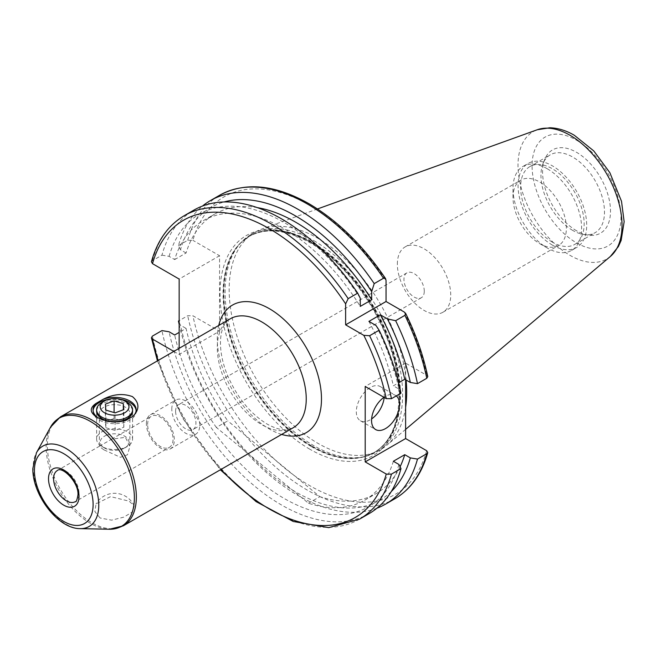 <?xml version="1.0" encoding="UTF-8"?>
<svg xmlns="http://www.w3.org/2000/svg" width="657" height="657" viewBox="0 0 657 657"><rect width="100%" height="100%" fill="white"/><g stroke="black" fill="none" stroke-linecap="round" stroke-linejoin="round"><path stroke-width="0.49" stroke-dasharray="3.29 2.46" d="M100.053 517.987L94.887 511.548L96.053 503.862L110.59 496.626L129.15 501.184L134.225 505.923L132.657 511.746L124.009 517.092L111.608 520.163L100.053 517.987M103.798 419.708L101.892 418.608L103.798 419.708A15.275 8.82 180 0 1 99.322 413.467A15.275 8.82 180 0 1 108.758 405.32A15.275 8.82 180 0 1 125.405 407.233A15.275 8.82 180 0 1 129.881 413.467A15.275 8.82 180 0 1 125.405 419.708A15.275 8.82 180 0 1 103.798 419.708M96.678 410.535A17.969 10.372 180 0 1 108.315 401.55A17.969 10.372 180 0 1 127.31 403.932A17.969 10.372 180 0 1 132.525 410.535M103.798 449.79L99.322 446.497L99.618 446.119L111.608 439.204L125.405 437.316L129.881 446.497L127.483 454.775L120.403 457.28L103.798 449.79M136.13 410.535A21.566 12.45 180 0 1 136.171 411.266A21.566 12.45 180 0 1 122.851 422.771A21.566 12.45 180 0 1 99.355 420.078A21.566 12.45 180 0 1 93.039 411.266A21.566 12.45 180 0 1 93.072 410.535M108.75 399.284A21.566 12.45 180 0 1 120.453 399.284M125.824 420.431A21.566 12.45 180 0 1 99.355 418.608L99.355 418.608A21.566 12.45 180 0 1 98.189 417.877M99.355 418.608L96.809 417.138L99.355 418.608M175.6 411.274A14.38 8.303 60 0 1 178.581 404.687A14.38 8.303 60 0 1 189.659 408.539A14.38 8.303 60 0 1 195.934 423.009A14.38 8.303 60 0 1 192.953 429.588A14.38 8.303 60 0 1 181.874 425.736A14.38 8.303 60 0 1 175.6 411.274M424.282 291.174A14.38 8.303 -120 0 0 418 276.704A14.38 8.303 -120 0 0 406.921 272.852A14.38 8.303 -120 0 0 403.948 279.439A14.38 8.303 -120 0 0 410.223 293.901A14.38 8.303 -120 0 0 421.301 297.752A14.38 8.303 -120 0 0 424.282 291.174M171.789 409.073A19.767 11.415 60 0 1 175.879 400.023A19.767 11.415 60 0 1 191.113 405.312A19.767 11.415 60 0 1 199.744 425.21A19.767 11.415 60 0 1 195.646 434.261A19.767 11.415 60 0 1 180.42 428.964A19.767 11.415 60 0 1 171.789 409.073M146.371 423.74A19.767 11.415 60 0 1 150.469 414.69A19.767 11.415 60 0 1 165.704 419.987A19.767 11.415 60 0 1 174.327 439.886A19.767 11.415 60 0 1 170.237 448.936A19.767 11.415 60 0 1 155.003 443.639A19.767 11.415 60 0 1 146.371 423.74M396.27 395.908A19.767 11.415 120 0 0 395.415 395.325A19.767 11.415 120 0 0 383.967 397.304M384.173 397.428A19.767 11.415 120 0 0 384.263 395.571A19.767 11.415 120 0 0 380.173 386.521A19.767 11.415 120 0 0 364.939 391.818A19.767 11.415 120 0 0 356.308 411.709A19.767 11.415 120 0 0 360.397 420.759A19.767 11.415 120 0 0 371.616 418.936M547.306 168.783A48.528 28.013 60 0 1 581.617 228.217A48.528 28.013 60 0 1 571.565 250.432A48.528 28.013 60 0 1 547.306 248.026L547.306 248.026A48.528 28.013 60 0 1 512.994 188.6A48.528 28.013 60 0 1 523.046 166.385A48.528 28.013 60 0 1 547.306 168.783M512.994 197.404A37.745 21.788 60 0 1 520.812 180.125A37.745 21.788 60 0 1 549.893 190.234A37.745 21.788 60 0 1 566.367 228.217A37.745 21.788 60 0 1 558.549 245.496A37.745 21.788 60 0 1 539.684 243.624A37.745 21.788 60 0 1 512.994 197.404L512.994 188.6M397.354 264.163A37.745 21.788 60 0 1 405.172 246.892A37.745 21.788 60 0 1 434.252 257.002A37.745 21.788 60 0 1 450.727 294.985A37.745 21.788 60 0 1 442.908 312.256A37.745 21.788 60 0 1 413.828 302.146A37.745 21.788 60 0 1 397.354 264.163M572.723 230.418A44.931 25.943 60 0 1 543.043 163.511A44.931 25.943 60 0 1 550.254 154.822A44.931 25.943 60 0 1 572.723 157.048A44.931 25.943 60 0 1 602.075 196.64A44.931 25.943 60 0 1 595.185 232.644A44.931 25.943 60 0 1 584.057 234.549A44.931 25.943 60 0 1 572.723 230.418M552.389 242.154A44.931 25.943 60 0 1 523.038 202.561A44.931 25.943 60 0 1 529.928 166.558A44.931 25.943 60 0 1 552.389 168.783A44.931 25.943 60 0 1 581.741 208.376A44.931 25.943 60 0 1 574.85 244.379A44.931 25.943 60 0 1 552.389 242.154M552.389 245.094A48.528 28.013 60 0 1 520.689 202.331A48.528 28.013 60 0 1 528.129 163.445A48.528 28.013 60 0 1 552.389 165.851A48.528 28.013 60 0 1 584.089 208.614A48.528 28.013 60 0 1 576.649 247.492A48.528 28.013 60 0 1 552.389 245.094M313.865 240.684A125.536 72.475 60 0 1 395.867 351.306A125.536 72.475 60 0 1 376.625 451.901A125.536 72.475 60 0 1 363.6 456.796A125.536 72.475 60 0 1 313.865 445.684A125.536 72.475 60 0 1 235.461 345.976A125.536 72.475 60 0 1 240.339 243.304A125.536 72.475 60 0 1 251.097 234.467A125.536 72.475 60 0 1 313.865 240.684M405.615 407.406A125.536 72.475 60 0 1 386.833 445.232A125.536 72.475 60 0 1 380.69 449.552A125.536 72.475 60 0 1 317.931 443.335A125.536 72.475 60 0 1 235.92 332.713A125.536 72.475 60 0 1 255.162 232.118A125.536 72.475 60 0 1 261.971 228.965A125.536 72.475 60 0 1 317.931 238.343A125.536 72.475 60 0 1 406.108 380.025M576.534 230.755A48.043 27.734 60 0 1 544.801 159.216A48.043 27.734 60 0 1 576.534 152.309A48.043 27.734 60 0 1 609.942 203.703A48.043 27.734 60 0 1 588.656 235.173A48.043 27.734 60 0 1 576.534 230.755M151.422 261.798L152.408 260.681L161.942 255.171A175.222 101.17 60 0 1 193.848 210.141M398.947 464.483A168.972 97.556 60 0 1 284.013 498.376A168.972 97.556 60 0 1 169.087 331.777M369.078 513.634A175.222 101.17 60 0 1 281.459 504.962A175.222 101.17 60 0 1 161.942 330.594M161.942 255.171L169.087 256.353L174.672 259.572A161.384 93.179 60 0 1 203.325 220.653A161.384 93.179 60 0 1 284.013 228.644A161.384 93.179 60 0 1 360.266 306.392M174.672 259.572L186.071 252.994A161.384 93.179 60 0 1 214.724 214.067A161.384 93.179 60 0 1 257.339 207.628M186.071 252.994L180.486 249.767A168.972 97.556 60 0 1 224.136 201.954M180.486 249.767L178.449 245.644A175.222 101.17 60 0 1 202.496 206.052M178.449 245.644L187.73 240.281L192.912 240.339A171.633 99.092 60 0 1 309.792 205.395A171.633 99.092 60 0 1 386.045 280.531M147.644 424.479A17.969 10.372 60 0 1 151.365 416.251A17.969 10.372 60 0 1 165.211 421.063A17.969 10.372 60 0 1 173.062 439.147A17.969 10.372 60 0 1 169.334 447.376A17.969 10.372 60 0 1 155.487 442.563A17.969 10.372 60 0 1 147.644 424.479M393.362 461.255A161.384 93.179 60 0 1 364.709 500.182A161.384 93.179 60 0 1 308.462 503.237L216.35 427.452L227.749 420.874A161.384 93.179 60 0 1 186.071 328.418L179.156 332.409M216.35 427.452A161.384 93.179 60 0 1 174.672 334.996M308.462 503.237L319.86 496.659L227.749 420.874M400.08 466.774A161.384 93.179 60 0 1 376.108 493.596A161.384 93.179 60 0 1 319.86 496.659M173.826 351.405L179.156 354.484L219.569 331.153L192.912 315.762L187.73 315.705L179.156 320.657M219.569 331.153L219.569 255.729L192.912 240.339M405.615 379.738L405.615 363.14L426.68 375.303L427.773 376.592M376.937 508.198A175.222 101.17 60 0 1 179.156 324.344M179.156 322.497L180.486 325.19L186.071 328.418M391.309 491.502A168.972 97.556 60 0 1 273.887 477.105A168.972 97.556 60 0 1 180.486 325.19M169.087 256.353A168.972 97.556 60 0 1 360.266 298.221M179.156 348.325L179.156 354.484M368.922 321.396A161.384 93.179 60 0 1 393.362 385.831L398.585 382.817M376.001 325.478A168.972 97.556 60 0 1 398.947 389.059L393.362 385.831M400.984 393.182L398.947 389.059M405.615 363.14L365.202 386.472M219.569 255.729L179.156 279.061M101.892 402.462A17.969 10.372 180 0 1 104.874 401.074A17.969 10.372 180 0 1 127.31 402.462M106.82 435.106A14.38 8.303 180 0 1 125.791 436.872A14.38 8.303 180 0 1 124.764 447.951A14.38 8.303 180 0 1 122.383 449.068A14.38 8.303 180 0 1 104.438 447.951A14.38 8.303 180 0 1 106.82 435.106M124.329 447.877A17.969 10.372 0 0 0 127.31 446.489A17.969 10.372 0 0 0 132.574 439.147A17.969 10.372 0 0 0 123.212 430.039A17.969 10.372 0 0 0 104.874 430.425A17.969 10.372 0 0 0 96.628 439.147A17.969 10.372 0 0 0 101.892 446.489A17.969 10.372 0 0 0 124.329 447.877M105.876 427.715L115.106 430.458L123.828 427.214L123.327 421.236L114.096 418.493L105.375 421.737L105.876 427.715L105.876 410.108M105.375 421.737L105.375 404.129M114.096 418.493L114.096 412.555M123.327 421.236L123.327 409.796M123.828 427.214L123.828 409.607M115.106 430.458L115.106 412.851M230.311 318.793A62.9 36.316 -120 0 0 217.278 347.586A62.9 36.316 -120 0 0 261.757 424.627A62.9 36.316 -120 0 0 293.211 427.74L287.7 429.571C282.346 430.466 275.497 428.643 267.153 424.094C249.66 413.343 236.101 396.261 226.476 372.831C216.687 347.027 219.512 324.517 230.311 318.793M281.648 434.417A73.683 42.541 60 0 1 269.386 429.029A73.683 42.541 60 0 1 218.748 325.47M80.22 528.639A46.384 26.781 60 0 1 33.178 467.365A46.384 26.781 60 0 1 36.431 452.796M123.319 525.822A62.9 36.316 60 0 1 74.849 508.97A62.9 36.316 60 0 1 47.386 445.676A62.9 36.316 60 0 1 60.419 416.875M50.515 427.206A62.399 36.028 -120 0 0 46.138 446.809A62.399 36.028 -120 0 0 109.423 529.238M99.618 446.119L57.323 470.543A17.969 10.372 60 0 1 71.178 475.356A17.969 10.372 60 0 1 79.021 493.44A17.969 10.372 60 0 1 75.3 501.669L169.334 447.376M309.792 449.199A126.973 73.305 60 0 1 220.013 293.695A126.973 73.305 60 0 1 309.792 241.858A126.973 73.305 60 0 1 399.579 397.37A126.973 73.305 60 0 1 309.792 449.199M311.319 446.563A124.814 72.065 60 0 1 229.786 336.573A124.814 72.065 60 0 1 248.913 236.561A124.814 72.065 60 0 1 311.319 242.745A124.814 72.065 60 0 1 392.861 352.727A124.814 72.065 60 0 1 373.726 452.747A124.814 72.065 60 0 1 311.319 446.563M311.763 242.482A124.814 72.065 60 0 1 393.305 352.472A124.814 72.065 60 0 1 374.17 452.484A124.814 72.065 60 0 1 311.763 446.308A124.814 72.065 60 0 1 230.229 336.318A124.814 72.065 60 0 1 249.356 236.306A124.814 72.065 60 0 1 311.763 242.482M312.157 446.136A124.887 72.106 60 0 1 234.155 346.945A124.887 72.106 60 0 1 239.017 244.798A124.887 72.106 60 0 1 312.157 242.195A124.887 72.106 60 0 1 396.59 363.034A124.887 72.106 60 0 1 361.637 457.198A124.887 72.106 60 0 1 312.157 446.136M610.378 256.46A73.543 42.459 60 0 1 570.013 255.343A73.543 42.459 60 0 1 521.001 187.089A73.543 42.459 60 0 1 537.229 129.757M576.534 140.196A62.875 36.299 60 0 1 620.988 217.196A62.875 36.299 60 0 1 576.534 242.868A62.875 36.299 60 0 1 532.08 165.868A62.875 36.299 60 0 1 576.534 140.196M152.408 260.681A175.222 101.17 60 0 1 184.313 215.644M187.73 240.281A175.222 101.17 60 0 1 219.643 195.252M404.211 312.001A171.633 99.092 60 0 1 426.68 375.303M426.68 450.727A171.633 99.092 60 0 1 309.792 485.671A171.633 99.092 60 0 1 192.912 315.762M394.865 498.745A175.222 101.17 60 0 1 187.73 315.705M359.535 519.145A175.222 101.17 60 0 1 152.408 336.105M220.99 469.435A171.633 99.092 60 0 1 158.091 360.488M134.225 505.923A21.566 21.566 0 0 0 96.053 503.862M99.322 413.467L99.322 446.497M93.039 409.804L93.039 411.266M406.921 272.852L178.581 404.687M150.469 414.69L175.879 400.023M380.173 386.521L395.415 395.325M405.172 246.892L520.812 180.125M529.928 166.558L550.254 154.822M523.046 166.385L528.129 163.445M363.6 456.796L373.726 452.747C398.643 439.319 406.42 396.122 390.956 349.467C377.217 305.579 344.112 261.929 310.244 242.852C286.091 229.416 265.65 227.322 248.913 236.561L240.339 243.304M376.625 451.901L380.69 449.552M405.615 429.374L386.833 445.232M543.043 163.511L544.801 159.216M203.325 220.653L214.724 214.067M111.608 439.204L151.365 416.251M364.709 500.182L376.108 493.596M157.442 360.865L182.999 418.739L220.341 469.812M584.057 234.549L588.656 235.173M317.487 208.959L261.971 228.965M251.097 234.467L255.162 232.118M571.565 250.432L576.649 247.492M574.85 244.379L595.185 232.644M442.908 312.256L558.549 245.496M539.684 243.624L547.306 248.026M360.397 420.759L375.648 429.563M170.237 448.936L195.646 434.261M421.301 297.752L192.953 429.588M136.171 409.804L136.171 411.266M129.881 413.467L129.881 446.497M125.405 419.708L127.31 418.608M124.764 447.951L127.31 446.489M132.574 439.147L132.574 411.266M96.628 439.147L96.628 411.266M104.438 447.951L101.892 446.489"/><path stroke-width="0.99" d="M132.525 410.535A17.969 10.372 180 0 1 127.31 418.608A17.969 10.372 180 0 1 101.892 418.608L101.892 418.608A17.969 10.372 180 0 1 96.678 410.535M103.379 399.169L96.185 403.324C89.459 407.857 89.664 412.465 96.809 417.138C106.188 421.999 115.854 423.1 125.824 420.431L133.018 416.283C139.736 409.336 139.539 402.774 132.418 396.606C123.007 393.215 113.333 394.069 103.379 399.169A21.566 12.45 180 0 1 129.848 401A21.566 12.45 180 0 1 136.171 409.804A21.566 12.45 180 0 1 133.018 416.283M93.072 410.535A21.566 12.45 180 0 1 108.75 399.284M120.453 399.284A21.566 12.45 180 0 1 129.848 402.462A21.566 12.45 180 0 1 136.13 410.535M98.189 417.877A21.566 12.45 180 0 1 93.039 409.804A21.566 12.45 180 0 1 96.185 403.324M383.967 397.304A19.767 11.415 120 0 0 371.558 420.513A19.767 11.415 120 0 0 375.648 429.563A19.767 11.415 120 0 0 390.882 424.266A19.767 11.415 120 0 0 399.513 404.375A19.767 11.415 120 0 0 396.27 395.908M406.108 380.025A125.536 72.475 60 0 1 405.615 407.406M179.156 348.325L179.156 279.061L152.498 263.671L151.422 261.798C157.36 240.495 168.323 225.113 184.313 215.644A175.222 101.17 60 0 1 271.924 224.324A175.222 101.17 60 0 1 348.177 298.648L345.631 303.863L345.631 324.837L363.806 335.333L369.587 335.735A175.222 101.17 60 0 1 391.449 398.692L400.984 393.182A175.222 101.17 60 0 0 379.122 330.233L376.001 325.478L368.922 321.396L380.321 314.81L387.408 318.9L395.637 320.698A175.222 101.17 60 0 1 417.491 383.655L426.771 378.292L427.773 376.592C423.313 355.47 415.93 334.388 405.632 313.364L404.211 312.001L386.045 301.514L386.045 280.531L385.569 278.617L383.499 278.248L374.219 283.61L371.665 291.634L371.665 299.814L360.266 306.392L360.266 298.221L357.712 293.137L348.177 298.648M184.313 215.644L193.848 210.141A175.222 101.17 60 0 1 281.459 218.822A175.222 101.17 60 0 1 357.712 293.137M179.156 332.409L174.672 334.996L169.087 331.777L161.942 330.594L152.408 336.105L151.406 337.805L152.498 339.094L173.826 351.405M257.339 207.628A161.384 93.179 60 0 1 295.42 222.058A161.384 93.179 60 0 1 371.665 299.814M224.136 201.954A168.972 97.556 60 0 1 295.42 215.866A168.972 97.556 60 0 1 371.665 291.634M202.496 206.052A175.222 101.17 60 0 1 210.363 200.607A175.222 101.17 60 0 1 297.974 209.287A175.222 101.17 60 0 1 374.219 283.61M404.761 454.677L393.362 461.255L398.947 464.483L400.984 468.605L391.449 474.116L386.267 474.058L365.202 461.896L405.615 438.564L426.68 450.727L427.756 452.599L426.771 453.716L417.491 459.079L410.346 457.896L404.761 454.677A161.384 93.179 60 0 1 400.08 466.774M405.615 438.564L405.615 379.738M179.156 320.657L178.449 321.068L179.156 322.497M417.491 459.079A175.222 101.17 60 0 1 385.585 504.108A175.222 101.17 60 0 1 376.937 508.198M179.156 324.344A175.222 101.17 60 0 1 178.449 321.068M410.346 457.896A168.972 97.556 60 0 1 391.309 491.502M400.984 468.605A175.222 101.17 60 0 1 369.078 513.634L359.535 519.145A175.222 101.17 60 0 0 391.449 474.116M363.806 335.333A171.633 99.092 60 0 1 386.267 398.635L365.202 386.472L365.202 461.896M395.637 320.698L404.917 315.344L405.632 313.364M387.408 318.9A168.972 97.556 60 0 1 410.346 382.473L417.491 383.655M380.321 314.81A161.384 93.179 60 0 1 404.761 379.253L410.346 382.473M398.585 382.817L404.761 379.253M379.122 330.233L369.587 335.735M386.267 398.635L391.449 398.692M345.631 324.837L386.045 301.514M371.616 418.936A19.767 11.415 120 0 0 384.173 397.428M122.383 413.844A14.38 8.303 0 0 0 124.764 401A14.38 8.303 0 0 0 106.82 399.891A14.38 8.303 0 0 0 104.438 401A14.38 8.303 0 0 0 103.412 412.079A14.38 8.303 0 0 0 122.383 413.844M124.764 401L127.31 402.462A17.969 10.372 180 0 1 132.574 409.804A17.969 10.372 180 0 1 124.329 418.525A17.969 10.372 180 0 1 105.999 418.911A17.969 10.372 180 0 1 96.628 409.804A17.969 10.372 180 0 1 101.892 402.462L104.438 401M105.375 404.129L105.876 410.108L115.106 412.851L123.828 409.607L123.327 403.628L114.096 400.885L105.375 404.129M114.096 412.555L114.096 400.885M123.327 409.796L123.327 403.628M123.319 525.822L293.211 427.74A62.9 36.316 -120 0 0 306.236 398.947A62.9 36.316 -120 0 0 261.757 321.905A62.9 36.316 -120 0 0 230.311 318.793L60.419 416.875A62.9 36.316 60 0 1 108.89 433.727A62.9 36.316 60 0 1 136.344 497.029A62.9 36.316 60 0 1 123.319 525.822L109.423 529.238A62.399 36.028 -120 0 0 134.373 497.751A62.399 36.028 -120 0 0 100.086 428.29A62.399 36.028 -120 0 0 50.515 427.206L36.431 452.796A46.384 26.781 60 0 1 73.28 453.601A46.384 26.781 60 0 1 98.764 505.241A46.384 26.781 60 0 1 80.22 528.639L109.423 529.238M218.748 325.47A73.683 42.541 60 0 1 269.386 308.7A73.683 42.541 60 0 1 321.117 391.605A73.683 42.541 60 0 1 281.648 434.417M34.427 470.634A41.498 23.956 -120 0 0 63.77 521.453A41.498 23.956 -120 0 0 93.113 504.51A41.498 23.956 -120 0 0 63.77 453.691A41.498 23.956 -120 0 0 34.427 470.634M75.3 501.669A17.969 10.372 60 0 1 61.446 496.856A17.969 10.372 60 0 1 53.603 478.772A17.969 10.372 60 0 1 57.323 470.543C62.095 465.764 78.939 482.427 77.969 494.91C77.041 500.076 76.155 502.326 75.3 501.669M79.021 496.38A21.566 12.45 60 0 1 63.77 505.184A21.566 12.45 60 0 1 48.519 478.772A21.566 12.45 60 0 1 63.77 469.969A21.566 12.45 60 0 1 79.021 496.38M610.378 256.46L618.409 246.531L621.144 240.413L624.15 221.721L621.497 201.247L609.844 172.668L593.756 150.913L574.3 135.26C566.203 130.538 558.048 128.041 549.843 127.762L537.229 129.757A73.543 42.459 60 0 1 570.013 135.252A73.543 42.459 60 0 1 616.964 196.591A73.543 42.459 60 0 1 610.378 256.46L405.615 429.374M152.498 263.671A171.633 99.092 60 0 1 269.386 228.726A171.633 99.092 60 0 1 345.631 303.863M210.363 200.607L219.643 195.252A175.222 101.17 60 0 1 307.254 203.933A175.222 101.17 60 0 1 383.499 278.248M426.771 453.716A175.222 101.17 60 0 1 394.865 498.745C410.855 489.276 421.819 473.894 427.756 452.599M386.267 474.058A171.633 99.092 60 0 1 220.99 469.435M158.091 360.488A171.633 99.092 60 0 1 152.498 339.094M404.917 315.344A175.222 101.17 60 0 1 426.771 378.292M36.431 452.796L32.85 468.433C32.25 494.705 57.923 528.942 80.22 528.639M219.643 195.252C245.077 181.619 274.881 184.453 309.053 203.752C337.641 220.571 363.14 245.529 385.569 278.617M385.585 504.108L394.865 498.745M151.406 337.805L157.442 360.865M220.341 469.812L256.058 501.595L293.244 521.486L328.787 527.62L359.535 519.145M537.229 129.757L317.487 208.959M60.419 416.875L50.515 427.206M132.574 411.266L132.574 409.804M96.628 411.266L96.628 409.804"/></g></svg>
